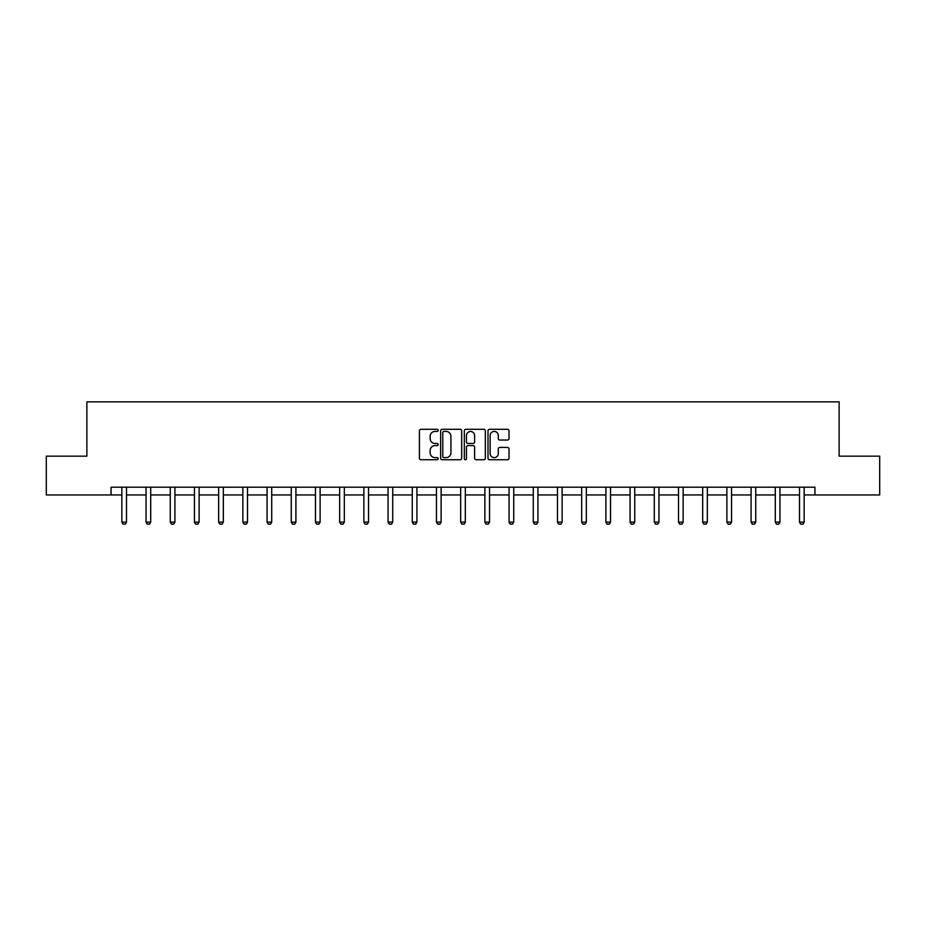 <?xml version="1.0" encoding="UTF-8"?>
<svg xmlns="http://www.w3.org/2000/svg" width="926" height="926" viewBox="0 0 926 926"><rect width="100%" height="100%" fill="white"/><g stroke="black" fill="none" stroke-linecap="round" stroke-linejoin="round"><path stroke-width="1.39" d="M438.183 430.358A1.065 1.065 0 0 0 437.118 429.294L420.936 429.294A1.528 1.528 0 0 0 419.409 430.821L419.409 458.231A1.528 1.528 0 0 0 420.936 459.747L437.118 459.747A1.065 1.065 0 0 0 438.183 458.683A1.065 1.065 0 0 0 437.118 457.618L435.023 457.618A4.873 4.873 0 0 1 430.15 452.745L430.15 450.464A4.873 4.873 0 0 1 435.023 445.591L437.118 445.591A1.065 1.065 0 0 0 438.183 444.526A1.065 1.065 0 0 0 437.118 443.461L435.023 443.461A4.873 4.873 0 0 1 430.15 438.588L430.15 436.296A4.873 4.873 0 0 1 435.023 431.423L437.118 431.423A1.065 1.065 0 0 0 438.183 430.358M507.506 440.035A1.528 1.528 0 0 0 509.022 438.507L509.022 430.821A1.528 1.528 0 0 0 507.506 429.294L489.53 429.294A1.528 1.528 0 0 0 488.014 430.821L488.014 458.231A1.528 1.528 0 0 0 489.53 459.747L507.506 459.747A1.528 1.528 0 0 0 509.022 458.231L509.022 448.936A1.528 1.528 0 0 0 507.506 447.42L499.808 447.42A1.528 1.528 0 0 0 498.292 448.936L498.292 453.543A4.074 4.074 0 0 1 494.218 457.618A4.074 4.074 0 0 1 490.143 453.543L490.143 435.498A4.074 4.074 0 0 1 494.218 431.423A4.074 4.074 0 0 1 498.292 435.498L498.292 438.507A1.528 1.528 0 0 0 499.808 440.035L507.506 440.035M111.074 494.947L46.3 494.947L46.3 456.159L86.87 456.159L86.87 401.861L839.13 401.861L839.13 456.159L879.7 456.159L879.7 494.947L814.926 494.947L814.926 487.192L111.074 487.192L111.074 494.947L121.85 494.947M461.669 430.821A1.528 1.528 0 0 0 460.141 429.294L442.177 429.294A1.528 1.528 0 0 0 440.649 430.821L440.649 458.231A1.528 1.528 0 0 0 442.177 459.747L460.141 459.747A1.528 1.528 0 0 0 461.669 458.231L461.669 430.821M465.859 429.294L483.823 429.294A1.528 1.528 0 0 1 485.351 430.821L485.351 458.231A1.528 1.528 0 0 1 483.823 459.747L476.138 459.747A1.528 1.528 0 0 1 474.61 458.231L474.61 447.108A1.528 1.528 0 0 0 473.093 445.591L467.989 445.591A1.528 1.528 0 0 0 466.461 447.108L466.461 458.683A1.065 1.065 0 0 1 465.396 459.747A1.065 1.065 0 0 1 464.331 458.683L464.331 430.821A1.528 1.528 0 0 1 465.859 429.294M126.503 494.947L146.053 494.947M150.706 494.947L170.257 494.947M174.91 494.947L194.46 494.947M199.113 494.947L218.663 494.947M223.316 494.947L242.855 494.947M247.508 494.947L267.058 494.947M271.712 494.947L291.262 494.947M295.915 494.947L315.465 494.947M320.118 494.947L339.668 494.947M344.322 494.947L363.872 494.947M368.525 494.947L388.063 494.947M392.728 494.947L412.267 494.947M416.92 494.947L436.47 494.947M441.123 494.947L460.673 494.947M465.327 494.947L484.877 494.947M489.53 494.947L509.08 494.947M513.733 494.947L533.272 494.947M537.937 494.947L557.475 494.947M562.128 494.947L581.678 494.947M586.332 494.947L605.882 494.947M610.535 494.947L630.085 494.947M634.738 494.947L654.288 494.947M658.942 494.947L678.492 494.947M683.145 494.947L702.684 494.947M707.337 494.947L726.887 494.947M731.54 494.947L751.09 494.947M755.743 494.947L775.293 494.947M779.947 494.947L799.497 494.947M804.15 494.947L814.926 494.947M443.855 431.423A1.065 1.065 0 0 0 442.79 432.488L442.79 456.553A1.065 1.065 0 0 0 443.855 457.618L446.054 457.618A4.873 4.873 0 0 0 450.927 452.745L450.927 436.296A4.873 4.873 0 0 0 446.054 431.423L443.855 431.423M474.61 435.579A4.074 4.074 0 0 0 470.535 431.504A4.074 4.074 0 0 0 466.461 435.579L466.461 441.933A1.528 1.528 0 0 0 467.989 443.461L473.093 443.461A1.528 1.528 0 0 0 474.61 441.933L474.61 435.579M126.688 487.192L126.584 487.527A1.551 1.551 0 0 0 126.503 487.99L126.503 522.125L125.346 524.139L123.019 524.139L121.85 522.125L121.85 487.99A1.551 1.551 0 0 0 121.781 487.527L121.676 487.192M121.85 522.125L126.503 522.125M150.892 487.192L150.776 487.527A1.551 1.551 0 0 0 150.706 487.99L150.706 522.125L149.549 524.139L147.222 524.139L146.053 522.125L146.053 487.99A1.551 1.551 0 0 0 145.984 487.527L145.868 487.192M146.053 522.125L150.706 522.125M175.083 487.192L174.979 487.527A1.551 1.551 0 0 0 174.91 487.99L174.91 522.125L173.741 524.139L171.414 524.139L170.257 522.125L170.257 487.99A1.551 1.551 0 0 0 170.187 487.527L170.071 487.192M170.257 522.125L174.91 522.125M199.287 487.192L199.183 487.527A1.551 1.551 0 0 0 199.113 487.99L199.113 522.125L197.944 524.139L195.618 524.139L194.46 522.125L194.46 487.99A1.551 1.551 0 0 0 194.379 487.527L194.275 487.192M194.46 522.125L199.113 522.125M223.49 487.192L223.386 487.527A1.551 1.551 0 0 0 223.316 487.99L223.316 522.125L222.147 524.139L219.821 524.139L218.663 522.125L218.663 487.99A1.551 1.551 0 0 0 218.582 487.527L218.478 487.192M218.663 522.125L223.316 522.125M247.693 487.192L247.589 487.527A1.551 1.551 0 0 0 247.508 487.99L247.508 522.125L246.351 524.139L244.024 524.139L242.855 522.125L242.855 487.99A1.551 1.551 0 0 0 242.786 487.527L242.681 487.192M242.855 522.125L247.508 522.125M271.897 487.192L271.793 487.527A1.551 1.551 0 0 0 271.712 487.99L271.712 522.125L270.554 524.139L268.227 524.139L267.058 522.125L267.058 487.99A1.551 1.551 0 0 0 266.989 487.527L266.885 487.192M267.058 522.125L271.712 522.125M296.1 487.192L295.984 487.527A1.551 1.551 0 0 0 295.915 487.99L295.915 522.125L294.757 524.139L292.431 524.139L291.262 522.125L291.262 487.99A1.551 1.551 0 0 0 291.192 487.527L291.088 487.192M291.262 522.125L295.915 522.125M320.303 487.192L320.188 487.527A1.551 1.551 0 0 0 320.118 487.99L320.118 522.125L318.949 524.139L316.623 524.139L315.465 522.125L315.465 487.99A1.551 1.551 0 0 0 315.396 487.527L315.28 487.192M315.465 522.125L320.118 522.125M344.495 487.192L344.391 487.527A1.551 1.551 0 0 0 344.322 487.99L344.322 522.125L343.152 524.139L340.826 524.139L339.668 522.125L339.668 487.99A1.551 1.551 0 0 0 339.587 487.527L339.483 487.192M339.668 522.125L344.322 522.125M368.698 487.192L368.594 487.527A1.551 1.551 0 0 0 368.525 487.99L368.525 522.125L367.356 524.139L365.029 524.139L363.872 522.125L363.872 487.99A1.551 1.551 0 0 0 363.791 487.527L363.686 487.192M363.872 522.125L368.525 522.125M392.902 487.192L392.798 487.527A1.551 1.551 0 0 0 392.728 487.99L392.728 522.125L391.559 524.139L389.233 524.139L388.063 522.125L388.063 487.99A1.551 1.551 0 0 0 387.994 487.527L387.89 487.192M388.063 522.125L392.728 522.125M417.105 487.192L417.001 487.527A1.551 1.551 0 0 0 416.92 487.99L416.92 522.125L415.762 524.139L413.436 524.139L412.267 522.125L412.267 487.99A1.551 1.551 0 0 0 412.197 487.527L412.093 487.192M412.267 522.125L416.92 522.125M441.308 487.192L441.204 487.527A1.551 1.551 0 0 0 441.123 487.99L441.123 522.125L439.966 524.139L437.639 524.139L436.47 522.125L436.47 487.99A1.551 1.551 0 0 0 436.401 487.527L436.296 487.192M436.47 522.125L441.123 522.125M465.512 487.192L465.396 487.527A1.551 1.551 0 0 0 465.327 487.99L465.327 522.125L464.169 524.139L461.831 524.139L460.673 522.125L460.673 487.99A1.551 1.551 0 0 0 460.604 487.527L460.488 487.192M460.673 522.125L465.327 522.125M489.704 487.192L489.599 487.527A1.551 1.551 0 0 0 489.53 487.99L489.53 522.125L488.361 524.139L486.034 524.139L484.877 522.125L484.877 487.99A1.551 1.551 0 0 0 484.796 487.527L484.692 487.192M484.877 522.125L489.53 522.125M513.907 487.192L513.803 487.527A1.551 1.551 0 0 0 513.733 487.99L513.733 522.125L512.564 524.139L510.238 524.139L509.08 522.125L509.08 487.99A1.551 1.551 0 0 0 508.999 487.527L508.895 487.192M509.08 522.125L513.733 522.125M538.11 487.192L538.006 487.527A1.551 1.551 0 0 0 537.937 487.99L537.937 522.125L536.767 524.139L534.441 524.139L533.272 522.125L533.272 487.99A1.551 1.551 0 0 0 533.202 487.527L533.098 487.192M533.272 522.125L537.937 522.125M562.313 487.192L562.209 487.527A1.551 1.551 0 0 0 562.128 487.99L562.128 522.125L560.971 524.139L558.644 524.139L557.475 522.125L557.475 487.99A1.551 1.551 0 0 0 557.406 487.527L557.302 487.192M557.475 522.125L562.128 522.125M586.517 487.192L586.413 487.527A1.551 1.551 0 0 0 586.332 487.99L586.332 522.125L585.174 524.139L582.848 524.139L581.678 522.125L581.678 487.99A1.551 1.551 0 0 0 581.609 487.527L581.505 487.192M581.678 522.125L586.332 522.125M610.72 487.192L610.604 487.527A1.551 1.551 0 0 0 610.535 487.99L610.535 522.125L609.377 524.139L607.051 524.139L605.882 522.125L605.882 487.99A1.551 1.551 0 0 0 605.812 487.527L605.697 487.192M605.882 522.125L610.535 522.125M634.912 487.192L634.808 487.527A1.551 1.551 0 0 0 634.738 487.99L634.738 522.125L633.569 524.139L631.243 524.139L630.085 522.125L630.085 487.99A1.551 1.551 0 0 0 630.016 487.527L629.9 487.192M630.085 522.125L634.738 522.125M659.115 487.192L659.011 487.527A1.551 1.551 0 0 0 658.942 487.99L658.942 522.125L657.773 524.139L655.446 524.139L654.288 522.125L654.288 487.99A1.551 1.551 0 0 0 654.207 487.527L654.103 487.192M654.288 522.125L658.942 522.125M683.319 487.192L683.214 487.527A1.551 1.551 0 0 0 683.145 487.99L683.145 522.125L681.976 524.139L679.649 524.139L678.492 522.125L678.492 487.99A1.551 1.551 0 0 0 678.411 487.527L678.307 487.192M678.492 522.125L683.145 522.125M707.522 487.192L707.418 487.527A1.551 1.551 0 0 0 707.337 487.99L707.337 522.125L706.179 524.139L703.853 524.139L702.684 522.125L702.684 487.99A1.551 1.551 0 0 0 702.614 487.527L702.51 487.192M702.684 522.125L707.337 522.125M731.725 487.192L731.621 487.527A1.551 1.551 0 0 0 731.54 487.99L731.54 522.125L730.382 524.139L728.056 524.139L726.887 522.125L726.887 487.99A1.551 1.551 0 0 0 726.817 487.527L726.713 487.192M726.887 522.125L731.54 522.125M755.929 487.192L755.813 487.527A1.551 1.551 0 0 0 755.743 487.99L755.743 522.125L754.586 524.139L752.259 524.139L751.09 522.125L751.09 487.99A1.551 1.551 0 0 0 751.021 487.527L750.917 487.192M751.09 522.125L755.743 522.125M780.132 487.192L780.016 487.527A1.551 1.551 0 0 0 779.947 487.99L779.947 522.125L778.778 524.139L776.451 524.139L775.293 522.125L775.293 487.99A1.551 1.551 0 0 0 775.224 487.527L775.108 487.192M775.293 522.125L779.947 522.125M804.324 487.192L804.219 487.527A1.551 1.551 0 0 0 804.15 487.99L804.15 522.125L802.981 524.139L800.654 524.139L799.497 522.125L799.497 487.99A1.551 1.551 0 0 0 799.416 487.527L799.312 487.192M799.497 522.125L804.15 522.125"/></g></svg>

